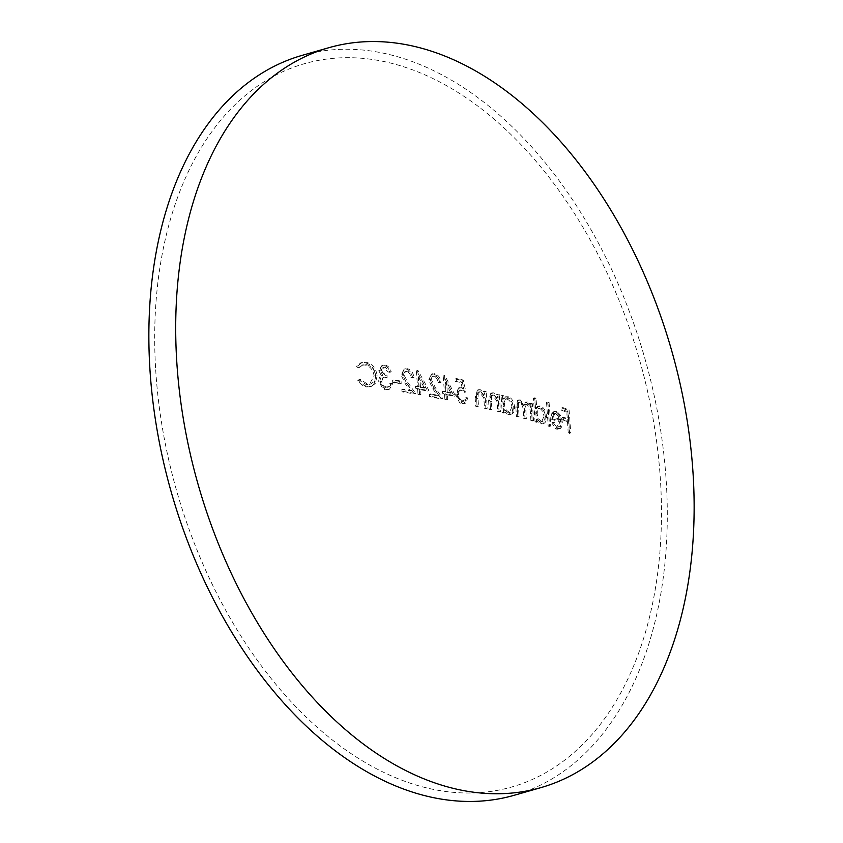<?xml version="1.0" encoding="UTF-8"?>
<svg xmlns="http://www.w3.org/2000/svg" width="843" height="843" viewBox="0 0 843 843"><rect width="100%" height="100%" fill="white"/><g stroke="black" fill="none" stroke-linecap="round" stroke-linejoin="round"><path stroke-width="0.63" stroke-dasharray="4.21 3.16" d="M559.352 428.929C561.47 428.307 562.439 425.894 562.26 421.7L560.774 415.683L556.791 411.247L555.052 411.163L553.619 412.322L552.46 418.75A824.939 210.729 -3.3 0 1 561.122 421.69L560.416 425.736L558.498 426.832L554.209 421.943A823.2 91.381 158.7 0 1 553.208 422.554L556.538 427.959L559.741 428.855L558.013 429.308C560.131 428.687 561.09 426.273 560.922 422.09L559.436 416.063L555.453 411.626L553.767 411.532L551.786 413.628L551.122 419.129A824.939 210.729 -3.3 0 1 559.773 422.08L557.876 427.169L556.665 427.106L552.871 422.332A823.2 91.381 158.7 0 1 551.87 422.944L555.189 428.349L558.013 429.308M543.208 423.618C545.558 423.017 546.664 420.594 546.527 416.326C545.832 410.878 543.872 407.422 540.637 405.968L538.919 405.915L536.78 408.254L536.011 398.191A824.612 210.645 176.7 0 0 534.757 397.812A819.459 594.294 102.9 0 1 536.401 421.5A824.981 210.739 -3.3 0 1 537.655 421.89A819.206 594.104 -77.1 0 0 537.486 418.96L540.363 422.722L543.609 423.534L541.87 423.997C544.22 423.397 545.326 420.963 545.189 416.716C544.494 411.258 542.523 407.801 539.299 406.347L537.613 406.284L535.442 408.634L534.673 398.581A824.612 210.645 176.7 0 0 533.408 398.191A819.459 594.294 102.9 0 1 535.052 421.89A824.981 210.739 -3.3 0 1 536.317 422.269A819.206 594.104 -77.1 0 0 536.148 419.34L539.025 423.112L541.87 423.997M510.932 414.24C513.482 413.586 514.704 411.121 514.578 406.863C513.872 401.437 511.754 398.022 508.234 396.631L505.379 397.053L504.019 398.876A823.822 597.455 -77.1 0 0 503.798 395.757A824.791 210.687 176.7 0 0 502.428 395.399A823.938 597.539 102.9 0 1 503.545 412.301A824.981 210.739 -3.3 0 1 504.904 412.649A823.822 597.455 -77.1 0 0 504.736 409.719L507.844 413.418L511.364 414.155L509.594 414.63C512.144 413.955 513.355 411.5 513.239 407.253C512.512 401.805 510.405 398.402 506.896 397.011L504.957 396.979L502.681 399.255A823.822 597.455 -77.1 0 0 502.449 396.136A824.791 210.687 176.7 0 0 501.09 395.788A823.938 597.539 102.9 0 1 502.207 412.68A824.981 210.739 -3.3 0 1 503.566 413.038A823.822 597.455 -77.1 0 0 503.397 410.109L506.495 413.808L509.594 414.63M467.928 397.949A824.96 210.729 176.7 0 0 466.453 397.622L465.357 400.414L463.07 400.994C460.478 400.13 458.95 397.864 458.487 394.229L459.182 390.973L460.541 389.982L462.154 389.972L465.873 391.953A824.897 628.372 -93.9 0 0 463.323 380.045A824.633 210.645 176.7 0 0 456.506 378.591A824.538 597.972 102.9 0 1 456.695 380.952A824.696 210.666 -3.3 0 1 462.343 382.164A824.854 628.33 86.1 0 1 463.692 388.423L459.909 387.559L458.307 388.634L457.001 393.997L460.91 402.29L463.292 403.386L465.347 403.249L467.928 397.949L466.579 398.339A824.96 210.729 176.7 0 0 465.115 398.012L463.018 401.352L461.732 401.384C459.129 400.499 457.601 398.244 457.148 394.608L459.203 390.362L460.815 390.362L464.525 392.332A824.897 628.372 -93.9 0 0 461.975 380.435A824.633 210.645 176.7 0 0 455.167 378.981A824.538 597.972 102.9 0 1 455.357 381.342A824.696 210.666 -3.3 0 1 461.005 382.543A824.854 628.33 86.1 0 1 462.354 388.802L458.56 387.949L455.652 394.387L459.572 402.68L461.953 403.776L464.008 403.628L466.579 398.339M392.754 383.544A824.949 210.729 176.7 0 0 391.078 383.28L389.814 386.252L386.758 387.011C384.018 386.568 382.322 384.693 381.647 381.384L383.228 377.843L387.127 377.379A815.898 591.712 -77.1 0 0 386.958 375.009L382.553 372.48L381.847 370.488L382.258 368.654L385.356 367.453L389.55 371.615A824.77 210.687 -3.3 0 1 391.226 371.879C390.256 368.096 388.244 365.83 385.188 365.093L383.08 365.24L380.509 367.717L380.151 370.246L382.701 375.325L380.794 376.99L379.93 380.92L384.239 388.391L386.926 389.392L389.487 389.203L392.754 383.544L391.405 383.934A824.949 210.729 176.7 0 0 389.74 383.66L388.475 386.631L385.409 387.401C382.659 386.948 380.952 385.061 380.298 381.763L382.711 377.864L385.778 377.769A815.898 591.712 -77.1 0 0 385.609 375.398L380.499 370.878L382.448 367.906L384.018 367.843L388.212 371.995A824.77 210.687 -3.3 0 1 389.887 372.269C388.897 368.454 386.884 366.189 383.85 365.483L381.847 365.599L378.802 370.625L381.363 375.715L379.445 377.369L378.591 381.31L382.891 388.781L385.578 389.782L388.149 389.592L391.405 383.934M371.099 386.442L375.283 383.618L377.169 375.736C376.01 368.117 372.269 363.618 365.936 362.237L362.09 362.458L357.822 365.873A821.04 528.435 28.4 0 1 359.455 367.464L363.017 364.798L366.231 364.619C371.405 365.746 374.482 369.413 375.462 375.641L375.24 378.918L373.986 381.637L370.678 383.986L367.464 384.145L360.277 379.318A819.017 191.941 152.4 0 1 358.833 380.478L364.144 385.451L367.59 386.526L371.51 386.336L370.172 386.716L373.944 384.008L375.83 376.115C374.65 368.475 370.899 363.976 364.587 362.627L360.846 362.806L356.473 366.252A821.04 528.435 28.4 0 1 358.117 367.854L361.679 365.177L364.893 364.998C370.077 366.136 373.164 369.814 374.123 376.02L369.339 384.376L366.125 384.534L358.939 379.698A819.017 191.941 152.4 0 1 357.485 380.867L362.796 385.831L366.252 386.905L369.761 386.821M302.057 55.385A384.861 246.072 -106 0 1 666.413 484.314A384.861 246.072 -106 0 1 514.114 795.307M399.698 381.457A824.907 210.718 176.7 0 0 392.585 380.298A817.141 592.608 102.9 0 1 392.743 382.68A824.939 210.729 -3.3 0 1 399.856 383.828A818.363 593.504 -77.1 0 0 399.698 381.457L401.036 381.078A824.907 210.718 176.7 0 0 393.934 379.919A817.141 592.608 102.9 0 1 394.081 382.29A824.939 210.729 -3.3 0 1 401.194 383.449A818.363 593.504 -77.1 0 0 401.036 381.078M475.157 397.59A824.981 598.298 102.9 0 1 475.694 406.231A824.981 210.739 -3.3 0 1 477.127 406.568A824.97 598.288 -77.1 0 0 476.643 398.613L476.558 394.809L478.086 392.164L479.34 392.185L483.597 397.58L484.114 402.174A824.854 598.203 102.9 0 1 484.493 408.286A824.981 210.739 -3.3 0 1 485.905 408.634A824.823 598.182 -77.1 0 0 484.788 391.732A824.791 210.687 176.7 0 0 483.376 391.394A824.854 598.203 102.9 0 1 483.597 394.429L478.929 390.056L477.433 390.067L475.157 397.59L476.495 397.211A824.981 598.298 102.9 0 1 477.033 405.852A824.981 210.739 -3.3 0 1 478.476 406.178A824.97 598.288 -77.1 0 0 477.981 398.223L478.276 392.849L480.679 391.795L484.946 397.201L485.463 401.784A824.854 598.203 102.9 0 1 485.831 407.907A824.981 210.739 -3.3 0 1 487.243 408.244A824.823 598.182 -77.1 0 0 486.137 391.342A824.791 210.687 176.7 0 0 484.714 391.004A824.854 598.203 102.9 0 1 484.936 394.05L480.278 389.666L478.771 389.677L476.832 391.689L476.495 397.211M488.592 400.762A824.707 598.098 102.9 0 1 489.13 409.403A824.981 210.739 -3.3 0 1 490.531 409.751A824.654 598.056 -77.1 0 0 490.046 401.795L489.952 397.991L491.437 395.367L492.649 395.388L496.801 400.825L497.317 405.409A824.264 597.771 102.9 0 1 497.686 411.532A824.981 210.739 -3.3 0 1 499.067 411.879A824.169 597.708 -77.1 0 0 497.95 394.977A824.791 210.687 176.7 0 0 496.569 394.629A824.264 597.771 102.9 0 1 496.79 397.675L492.259 393.26L490.795 393.26L488.592 400.762L489.941 400.383A824.707 598.098 102.9 0 1 490.468 409.024A824.981 210.739 -3.3 0 1 491.88 409.361A824.654 598.056 -77.1 0 0 491.385 401.405L491.659 396.041L493.987 395.009L498.15 400.436L498.656 405.03A824.264 597.771 102.9 0 1 499.035 411.142A824.981 210.739 -3.3 0 1 500.405 411.5A824.169 597.708 -77.1 0 0 499.298 394.598A824.791 210.687 176.7 0 0 497.918 394.25A824.264 597.771 102.9 0 1 498.139 397.285L493.598 392.87L492.133 392.87L490.247 394.872L489.941 400.383M515.842 407.317A822.473 596.475 102.9 0 1 516.411 416.484A824.981 210.739 -3.3 0 1 517.739 416.853A822.304 596.359 -77.1 0 0 517.17 407.675C516.633 404.124 517.339 402.374 519.288 402.438C522.038 404.187 523.377 407.359 523.313 411.964A821.451 595.738 102.9 0 1 523.714 418.539A824.981 210.739 -3.3 0 1 525.01 418.918A821.251 595.59 -77.1 0 0 524.483 410.309C523.872 406.547 524.557 404.608 526.527 404.514C529.119 406.126 530.426 409.129 530.458 413.513A820.25 594.863 102.9 0 1 530.89 420.636A824.981 210.739 -3.3 0 1 532.165 421.015A820.018 594.694 -77.1 0 0 531.048 404.113A824.791 210.687 176.7 0 0 529.773 403.734A820.25 594.863 102.9 0 1 529.984 406.663L528.371 403.871L526.158 402.385L524.947 402.364L523.103 405.483L518.909 400.299L517.676 400.277L515.842 407.317L517.191 406.937A822.473 596.475 102.9 0 1 517.76 416.105A824.981 210.739 -3.3 0 1 519.077 416.463A822.304 596.359 -77.1 0 0 518.508 407.295C517.971 403.786 518.677 402.037 520.626 402.048C523.366 403.797 524.715 406.969 524.662 411.574A821.451 595.738 102.9 0 1 525.063 418.16A824.981 210.739 -3.3 0 1 526.359 418.528A821.251 595.59 -77.1 0 0 525.821 409.93C525.21 406.178 525.895 404.25 527.876 404.134C530.458 405.757 531.764 408.76 531.796 413.133A820.25 594.863 102.9 0 1 532.228 420.257A824.981 210.739 -3.3 0 1 533.503 420.636A820.018 594.694 -77.1 0 0 532.386 403.734A824.791 210.687 176.7 0 0 531.111 403.354A820.25 594.863 102.9 0 1 531.332 406.284L529.71 403.481L527.497 401.995L525.315 402.606L524.441 405.104L520.247 399.919L519.025 399.888L517.465 401.647L517.191 406.937M546.506 402.311A816.488 592.134 102.9 0 1 548.15 426.01A824.981 210.739 -3.3 0 1 549.373 426.41A816.172 591.902 -77.1 0 0 547.718 402.712A824.612 210.645 176.7 0 0 546.506 402.311L547.855 401.932A816.488 592.134 102.9 0 1 549.499 425.631A824.981 210.739 -3.3 0 1 550.711 426.021A816.172 591.902 -77.1 0 0 549.067 402.322A824.612 210.645 176.7 0 0 547.855 401.932M567.497 421.648A810.344 587.676 102.9 0 1 568.203 432.923A824.981 210.739 -3.3 0 1 569.352 433.344A809.923 587.381 -77.1 0 0 567.75 410.235A824.633 210.645 176.7 0 0 561.501 407.98A812.104 588.962 102.9 0 1 561.691 410.351A824.696 210.666 -3.3 0 1 566.791 412.185A810.344 587.676 102.9 0 1 567.328 419.277A824.854 210.708 176.7 0 0 562.228 417.443A812.104 588.962 102.9 0 1 562.386 419.814A824.897 210.718 -3.3 0 1 567.497 421.648L568.835 421.268A810.344 587.676 102.9 0 1 569.552 432.543A824.981 210.739 -3.3 0 1 570.69 432.954A809.923 587.381 -77.1 0 0 569.088 409.856A824.633 210.645 176.7 0 0 562.85 407.601A812.104 588.962 102.9 0 1 563.04 409.961A824.696 210.666 -3.3 0 1 568.14 411.795A810.344 587.676 102.9 0 1 568.667 418.897A824.854 210.708 176.7 0 0 563.567 417.064A812.104 588.962 102.9 0 1 563.735 419.435A824.897 210.718 -3.3 0 1 568.835 421.268M155.565 367.706A376.199 240.529 -106 0 1 387.148 62.234A376.199 240.529 -106 0 1 660.606 482.986A376.199 240.529 -106 0 1 429.024 788.458A376.199 240.529 -106 0 1 155.565 367.706M401.837 389.445A818.637 593.693 102.9 0 1 401.974 391.826A824.981 210.739 -3.3 0 1 414.313 393.923A822.599 578.993 -140.5 0 0 406.705 383.133L402.754 375.472L404.956 371.521L406.347 371.468C408.929 372.163 410.457 374.187 410.952 377.506A824.812 210.697 -3.3 0 1 412.575 377.79C411.9 373.017 409.74 370.119 406.073 369.086L404.113 369.15L401.099 375.019L405.378 383.923A822.441 578.899 39.5 0 1 410.309 390.878A824.97 210.739 176.7 0 0 401.837 389.445L403.175 389.055A818.637 593.693 102.9 0 1 403.312 391.437A824.981 210.739 -3.3 0 1 415.652 393.544A822.599 578.993 -140.5 0 0 408.044 382.754L404.092 375.093L404.724 372.343L407.696 371.089C410.256 371.763 411.784 373.776 412.29 377.127A824.812 210.697 -3.3 0 1 413.913 377.411C413.26 372.669 411.099 369.771 407.422 368.707L404.05 369.571L402.469 372.933L402.438 374.629L406.716 383.533A822.441 578.899 39.5 0 1 411.647 390.499A824.97 210.739 176.7 0 0 403.175 389.055M417.664 389.234A821.008 595.421 102.9 0 1 417.991 394.577A824.981 210.739 -3.3 0 1 419.593 394.861A821.219 595.569 -77.1 0 0 419.266 389.519A824.96 210.729 -3.3 0 1 427.664 391.047A823.316 611.259 -128.8 0 0 416.674 370.941A824.612 210.645 176.7 0 0 416.347 370.878A821.008 595.421 102.9 0 1 417.517 386.853A824.939 210.729 176.7 0 0 415.451 386.494A820.734 595.211 102.9 0 1 415.599 388.865A824.96 210.729 -3.3 0 1 417.664 389.234L419.003 388.844A821.008 595.421 102.9 0 1 419.329 394.187A824.981 210.739 -3.3 0 1 420.931 394.471A821.219 595.569 -77.1 0 0 420.604 389.129A824.96 210.729 -3.3 0 1 429.003 390.657A823.316 611.259 -128.8 0 0 418.012 370.551A824.612 210.645 176.7 0 0 417.685 370.499A821.008 595.421 102.9 0 1 418.855 386.473A824.939 210.729 176.7 0 0 416.79 386.105A820.734 595.211 102.9 0 1 416.937 388.475A824.96 210.729 -3.3 0 1 419.003 388.844M429.414 394.313A822.399 596.423 102.9 0 1 429.561 396.684A824.981 210.739 -3.3 0 1 441.342 398.95L434.05 388.065L430.257 380.362L432.343 376.442L433.681 376.41C436.147 377.137 437.612 379.171 438.097 382.501A824.812 210.697 -3.3 0 1 439.635 382.806C438.992 378.043 436.916 375.114 433.407 374.029L431.542 374.06L428.676 379.887L432.786 388.834A824.117 580.079 39.5 0 1 437.517 395.852A824.97 210.739 176.7 0 0 429.414 394.313L430.762 393.923A822.399 596.423 102.9 0 1 430.899 396.305A824.981 210.739 -3.3 0 1 442.691 398.56L435.388 387.685L431.595 379.982L432.196 377.232L435.02 376.02C437.475 376.747 438.94 378.781 439.435 382.121A824.812 210.697 -3.3 0 1 440.984 382.416C440.352 377.685 438.276 374.766 434.746 373.639L431.542 374.45L430.046 377.78L430.014 379.498L434.134 388.454A824.117 580.079 39.5 0 1 438.855 395.462A824.97 210.739 176.7 0 0 430.762 393.923M444.535 394.292L444.862 399.645A824.981 210.739 -3.3 0 1 446.39 399.951A823.927 597.529 -77.1 0 0 446.063 394.608A824.96 210.729 -3.3 0 1 454.082 396.242L443.523 376.01A824.612 210.645 176.7 0 0 443.218 375.946L444.387 391.921A824.939 210.729 176.7 0 0 442.417 391.531A823.653 597.339 102.9 0 1 442.564 393.902A824.96 210.729 -3.3 0 1 444.535 394.292L445.873 393.913L446.2 399.255A824.981 210.739 -3.3 0 1 447.728 399.561A823.927 597.529 -77.1 0 0 447.412 394.218A824.96 210.729 -3.3 0 1 455.42 395.862L444.872 375.62A824.612 210.645 176.7 0 0 444.556 375.556L445.726 391.542A824.939 210.729 176.7 0 0 443.755 391.152A823.653 597.339 102.9 0 1 443.903 393.523A824.96 210.729 -3.3 0 1 445.873 393.913M465.347 403.249L464.008 403.628M389.487 389.203L388.149 389.592M518.371 402.406L520.626 402.048L518.371 402.406M525.642 404.482L527.876 404.134L525.642 404.482M357.485 380.867L358.833 380.478M366.252 386.905L367.59 386.526M373.944 384.008L375.283 383.618M375.83 376.115L377.169 375.736M364.587 362.627L365.936 362.237M356.473 366.252L357.822 365.873M358.117 367.854L359.455 367.464M364.893 364.998L366.231 364.619M374.123 376.02L375.462 375.641M366.125 384.534L367.464 384.145M358.939 379.698L360.277 379.318M389.74 383.66L391.078 383.28M388.475 386.631L389.814 386.252M385.409 387.401L386.758 387.011M380.298 381.763L381.647 381.384M385.778 377.769L387.127 377.379M385.609 375.398L386.958 375.009M380.499 370.878L381.847 370.488M384.018 367.843L385.356 367.453M388.212 371.995L389.55 371.615M389.887 372.269L391.226 371.879M383.85 365.483L385.188 365.093M378.802 370.625L380.151 370.246M381.363 375.715L382.701 375.325M379.445 377.369L380.794 376.99M378.591 381.31L379.93 380.92M385.578 389.782L386.926 389.392M399.856 383.828L401.194 383.449M392.743 382.68L394.081 382.29M392.585 380.298L393.934 379.919M412.575 377.79L413.913 377.411M406.073 369.086L407.422 368.707M401.099 375.019L402.438 374.629M405.378 383.923L406.716 383.533M410.309 390.878L411.647 390.499M401.974 391.826L403.312 391.437M414.313 393.923L415.652 393.544M406.705 383.133L408.044 382.754M402.754 375.472L404.092 375.093M406.347 371.468L407.696 371.089M410.952 377.506L412.29 377.127M420.457 386.758A821.219 595.569 -77.1 0 0 419.751 376.726A823.179 611.207 51.2 0 1 425.747 387.717A824.939 210.729 176.7 0 0 420.457 386.758L419.119 387.137A821.219 595.569 -77.1 0 0 418.413 377.106L419.751 376.726M417.517 386.853L418.855 386.473M416.347 370.878L417.685 370.499M415.451 386.494L416.79 386.105M415.599 388.865L416.937 388.475M417.991 394.577L419.329 394.187M419.593 394.861L420.931 394.471M419.266 389.519L420.604 389.129M427.664 391.047L429.003 390.657M416.674 370.941L418.012 370.551M418.413 377.106A823.179 611.207 51.2 0 1 424.408 388.096L425.747 387.717M424.408 388.096A824.939 210.729 176.7 0 0 419.119 387.137M439.635 382.806L440.984 382.416M433.407 374.029L434.746 373.639M428.676 379.887L430.014 379.498M432.786 388.834L434.134 388.454M437.517 395.852L438.855 395.462M429.561 396.684L430.899 396.305M441.342 398.95L442.691 398.56M434.05 388.065L435.388 387.685M430.257 380.362L431.595 379.982M433.681 376.41L435.02 376.02M438.097 382.501L439.435 382.121M447.254 391.847A823.927 597.529 -77.1 0 0 446.548 381.816L452.301 392.87L445.915 392.227A823.927 597.529 -77.1 0 0 445.209 382.195L446.548 381.816M444.387 391.921L445.726 391.542M443.218 375.946L444.556 375.556M442.417 391.531L443.755 391.152M442.564 393.902L443.903 393.523M444.862 399.645L446.2 399.255M446.39 399.951L447.728 399.561M446.063 394.608L447.412 394.218M454.082 396.242L455.42 395.862M443.523 376.01L444.872 375.62M445.209 382.195L450.963 393.26L452.301 392.87M450.963 393.26L445.915 392.227M465.115 398.012L466.453 397.622M461.732 401.384L463.07 400.994M457.148 394.608L458.487 394.229M460.815 390.362L462.154 389.972M464.525 392.332L465.873 391.953M461.975 380.435L463.323 380.045M455.167 378.981L456.506 378.591M455.357 381.342L456.695 380.952M461.005 382.543L462.343 382.164M462.354 388.802L463.692 388.423M460.373 387.938L461.711 387.548M455.652 394.387L457.001 393.997M461.953 403.776L463.292 403.386M476.643 398.613L477.981 398.223M477.127 406.568L478.476 406.178M476.558 394.809L477.897 394.419M479.34 392.185L480.679 391.795M483.597 397.58L484.946 397.201M484.493 408.286L485.831 407.907M485.905 408.634L487.243 408.244M484.788 391.732L486.137 391.342M483.376 391.394L484.714 391.004M483.597 394.429L484.936 394.05M478.929 390.056L480.278 389.666M475.694 406.231L477.033 405.852M490.046 401.795L491.385 401.405M490.531 409.751L491.88 409.361M489.952 397.991L491.29 397.601M492.649 395.388L493.987 395.009M496.801 400.825L498.15 400.436M497.686 411.532L499.035 411.142M499.067 411.879L500.405 411.5M497.95 394.977L499.298 394.598M496.569 394.629L497.918 394.25M496.79 397.675L498.139 397.285M492.259 393.26L493.598 392.87M489.13 409.403L490.468 409.024M513.25 406.526L512.428 410.636L511.258 411.827L509.267 412.048C506.548 411.026 504.915 408.423 504.388 404.229L505.157 400.067L506.822 398.676L508.371 398.697C511.058 399.74 512.681 402.353 513.25 406.526L511.901 406.906L509.372 412.438L507.918 412.427L509.267 412.048M503.397 410.109L504.736 409.719M503.566 413.038L504.904 412.649M508.087 414.524L509.435 414.134M513.239 407.253L514.578 406.863M506.896 397.011L508.234 396.631M502.681 399.255L504.019 398.876M502.449 396.136L503.798 395.757M501.09 395.788L502.428 395.399M502.207 412.68L503.545 412.301M507.918 412.427C505.178 411.384 503.556 408.771 503.05 404.619L504.388 404.229M503.05 404.619L505.484 399.066L508.371 398.697M507.033 399.087C509.73 400.14 511.353 402.754 511.901 406.906M517.17 407.675L518.508 407.295M517.739 416.853L519.077 416.463M523.714 418.539L525.063 418.16M525.01 418.918L526.359 418.528M524.483 410.309L525.821 409.93M530.89 420.636L532.228 420.257M532.165 421.015L533.503 420.636M531.048 404.113L532.386 403.734M529.773 403.734L531.111 403.354M529.984 406.663L531.332 406.284M528.371 403.871L529.71 403.481M526.158 402.385L527.497 401.995M523.103 405.483L524.441 405.104M518.909 400.299L520.247 399.919M516.411 416.484L517.76 416.105M545.305 415.957L544.578 420.035L543.524 421.194L541.67 421.374C539.162 420.309 537.655 417.675 537.139 413.47L537.813 409.34L539.351 407.98L540.774 408.033C543.25 409.129 544.757 411.763 545.305 415.957L543.956 416.347L541.659 421.806L540.321 421.763L541.67 421.374M536.148 419.34L537.486 418.96M536.317 422.269L537.655 421.89M540.489 423.86L541.828 423.471M545.189 416.716L546.527 416.326M539.299 406.347L540.637 405.968M535.442 408.634L536.78 408.254M534.673 398.581L536.011 398.191M533.408 398.191L534.757 397.812M535.052 421.89L536.401 421.5M540.321 421.763C537.802 420.668 536.296 418.023 535.8 413.85L537.139 413.47M535.8 413.85L538.013 408.36L540.774 408.033M539.436 408.412C541.923 409.529 543.429 412.174 543.956 416.347M547.718 402.712L549.067 402.322M549.373 426.41L550.711 426.021M548.15 426.01L549.499 425.631M560.858 419.572A824.907 210.718 176.7 0 0 553.524 417.074L554.599 413.818L556.886 413.291L559.478 415.725L560.858 419.572L559.51 419.962A824.907 210.718 176.7 0 0 552.186 417.454L553.524 417.074M551.87 422.944L553.208 422.554M556.633 429.129L557.982 428.75M560.922 422.09L562.26 421.7M559.436 416.063L560.774 415.683M555.453 411.626L556.791 411.247M551.786 413.628L553.124 413.239M551.122 419.129L552.46 418.75M559.773 422.08L561.122 421.69M556.665 427.106L558.003 426.716M552.871 422.332L554.209 421.943M552.186 417.454L554.22 413.618L556.886 413.291M555.548 413.681L558.14 416.115L559.478 415.725M558.14 416.115L559.51 419.962M567.75 410.235L569.088 409.856M569.352 433.344L570.69 432.954M561.501 407.98L562.85 407.601M561.691 410.351L563.04 409.961M566.791 412.185L568.14 411.795M567.328 419.277L568.667 418.897M562.228 417.443L563.567 417.064M562.386 419.814L563.735 419.435M568.203 432.923L569.552 432.543M484.114 402.174L485.463 401.784M497.317 405.409L498.656 405.03M523.313 411.964L524.662 411.574M530.458 413.513L531.796 413.133M360.846 362.806L362.195 362.427M361.679 365.177L363.017 364.798M369.339 384.376L370.678 383.986M387.243 387.327L388.581 386.937M382.711 377.864L384.05 377.485M382.448 367.906L383.786 367.516M381.847 365.599L383.196 365.209M404.113 369.15L405.462 368.77M404.956 371.521L406.305 371.131M431.542 374.06L432.88 373.681M432.343 376.442L433.692 376.052M463.018 401.352L464.356 400.962M459.203 390.362L460.541 389.982M458.56 387.949L459.909 387.559M478.086 392.174L479.425 391.784M477.433 390.067L478.771 389.677M491.437 395.367L492.776 394.977M490.795 393.26L492.133 392.87M504.957 396.979L506.295 396.6M509.372 412.438L510.71 412.058M505.484 399.066L506.822 398.676M524.947 402.364L526.295 401.974M517.676 400.277L519.025 399.888M537.602 406.284L538.951 405.904M541.659 421.806L542.997 421.426M538.013 408.36L539.351 407.98M553.767 411.521L555.115 411.142M557.876 427.169L559.215 426.779M554.22 413.618L555.558 413.239"/><path stroke-width="1.26" d="M176.587 358.686A384.861 246.072 -106 0 1 328.886 47.693A384.861 246.072 -106 0 1 693.252 476.622A384.861 246.072 -106 0 1 540.943 787.615A384.861 246.072 -106 0 1 176.587 358.686M540.943 787.615L514.114 795.307A384.861 246.072 -106 0 1 149.748 366.378A384.861 246.072 -106 0 1 302.057 55.385L328.886 47.693"/></g></svg>
